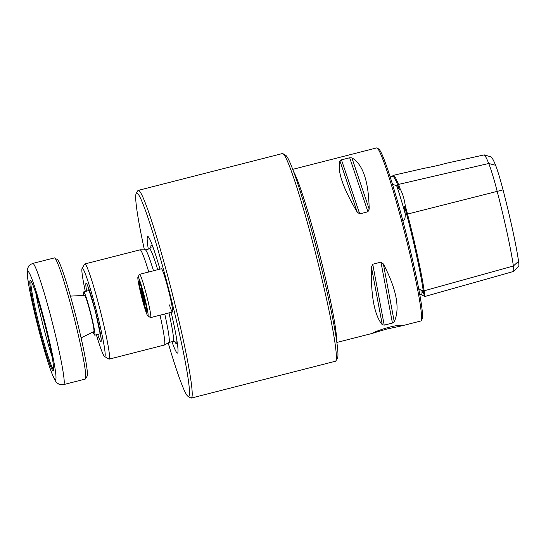 <?xml version="1.0" encoding="UTF-8"?>
<svg xmlns="http://www.w3.org/2000/svg" width="546" height="546" viewBox="0 0 546 546"><rect width="100%" height="100%" fill="white"/><g stroke="black" fill="none" stroke-linecap="round" stroke-linejoin="round"><path stroke-width="0.82" d="M52.969 370.768A46.669 3.256 75.7 0 1 37.681 322.87A46.669 3.256 75.7 0 1 30.44 280.501A46.669 3.256 75.7 0 1 44.895 324.856A46.669 3.256 75.7 0 1 53.488 370.707A46.669 3.256 75.7 0 1 52.969 370.768M32.74 263.431L54.32 257.917A62.524 4.354 75.7 0 1 54.655 257.992L57.35 259.603A60.285 4.204 75.7 0 1 76.024 316.898A60.285 4.204 75.7 0 1 87.128 376.139L85.531 378.842A62.524 4.354 75.7 0 1 85.272 379.067L63.691 384.582A62.524 4.354 75.7 0 0 52.436 322.932A62.524 4.354 75.7 0 0 32.74 263.431C30.03 264.653 28.59 265.731 28.426 266.666C27.225 269.826 27.068 267.909 27.396 275.696C28.167 283.053 30.262 294.192 33.695 309.118C40.227 337.408 48.908 366.994 53.194 376.549C54.934 380.439 56.381 382.671 57.542 383.258C58.92 383.729 58.094 384.991 63.691 384.582M54.655 257.992A62.524 4.354 75.7 0 1 74.017 317.417A62.524 4.354 75.7 0 1 85.531 378.842M53.692 369.738A45.775 3.187 75.7 0 1 53.617 369.683A45.775 3.187 75.7 0 1 38.513 322.27A45.775 3.187 75.7 0 1 31.088 281.251M146.424 304.955A20.093 1.399 75.7 0 1 147.843 315.957A20.093 1.399 75.7 0 1 141.619 296.853A20.093 1.399 75.7 0 1 137.92 277.109A20.093 1.399 75.7 0 1 141.346 285.428A20.093 1.399 75.7 0 1 146.424 304.955M145.734 303.262A16.08 1.119 75.7 0 1 147.017 312.025A16.08 1.119 75.7 0 1 141.892 296.785A16.08 1.119 75.7 0 1 139.08 280.951A16.08 1.119 75.7 0 1 145.734 303.262M137.92 277.109L139.517 274.399A22.331 1.556 75.7 0 1 139.605 274.324A22.331 1.556 75.7 0 1 148.962 305.337A22.331 1.556 75.7 0 1 150.662 317.588A22.331 1.556 75.7 0 1 150.539 317.567L147.843 315.957M147.099 311.438A15.629 1.092 75.7 0 1 146.703 310.77M139.407 282.207A15.629 1.092 75.7 0 1 139.428 281.422M143.857 301.583L140.991 289.196L142.096 291.428L144.076 298.744L144.956 303.822L143.857 301.583L144.54 301.412M142.799 294.035L141.878 294.274M93.086 332.023A22.331 1.556 -104.3 0 0 94.745 335.162A22.331 1.556 -104.3 0 0 88.077 303.44A22.331 1.556 -104.3 0 0 83.695 291.898A22.331 1.556 -104.3 0 0 83.743 295.447M81.088 337.831L93.871 331.647A18.7 1.304 -104.3 0 0 88.261 305.077A18.7 1.304 -104.3 0 0 84.61 295.406L70.427 296.109M35.927 293.502A44.656 3.112 -104.3 0 0 52.068 356.668M164.762 313.984A47.782 3.331 75.7 0 1 169.021 342.417A47.782 3.331 75.7 0 1 168.96 342.472L164.455 345.004A49.126 3.426 -104.3 0 0 160.033 315.199M148.758 271.983A49.126 3.426 -104.3 0 0 140.145 249.829L145.304 249.891A47.782 3.331 75.7 0 1 153.481 270.775M191.284 398.075L335.449 361.24A107.18 7.467 -104.3 0 0 335.729 361.07A107.18 7.467 -104.3 0 0 335.892 360.858A107.18 7.467 -104.3 0 0 316.154 255.548A107.18 7.467 -104.3 0 0 282.958 153.679A107.18 7.467 -104.3 0 0 282.384 153.556L138.227 190.39A107.18 7.467 75.7 0 1 171.437 290.206A107.18 7.467 75.7 0 1 191.564 397.904A107.18 7.467 75.7 0 1 191.284 398.075A107.18 7.467 75.7 0 1 190.718 397.952L188.015 396.341A104.948 7.316 75.7 0 1 168.182 342.908M335.892 360.858L337.489 358.149A104.948 7.316 -104.3 0 0 318.161 255.037A104.948 7.316 -104.3 0 0 285.654 155.289L282.958 153.679M96.383 334.746A45.55 3.174 -104.3 0 0 104.573 356.511L108.886 359.084A49.126 3.426 -104.3 0 0 109.152 359.138L164.401 345.024A49.126 3.426 -104.3 0 0 164.455 345.004M140.145 249.829A49.126 3.426 -104.3 0 0 140.076 249.836L84.828 263.95A49.126 3.426 -104.3 0 0 84.698 264.032A49.126 3.426 -104.3 0 0 84.63 264.127L82.071 268.455A45.55 3.174 -104.3 0 0 85.326 291.482M109.152 359.138A49.126 3.426 -104.3 0 0 100.307 310.701A49.126 3.426 -104.3 0 0 84.828 263.95M104.573 356.511A45.55 3.174 -104.3 0 0 96.772 312.257A45.55 3.174 -104.3 0 0 82.139 268.366A45.55 3.174 -104.3 0 0 82.071 268.455M148.3 249.119A60.183 4.197 75.7 0 1 151.692 243.673A60.183 4.197 75.7 0 1 159.964 269.123M171.191 312.346A60.183 4.197 75.7 0 1 177.546 344.86A60.183 4.197 75.7 0 1 171.956 341.714M161.343 268.789A22.331 1.556 75.7 0 1 161.404 268.755A22.331 1.556 75.7 0 1 168.441 290.001A22.331 1.556 75.7 0 1 172.454 312.019A22.331 1.556 75.7 0 1 169.444 304.941M144.41 249.884A104.948 7.316 75.7 0 1 136.186 193.482L137.783 190.772A107.18 7.467 75.7 0 1 138.227 190.39M392.444 184.248L396.41 185.654L399.535 189.79L400.211 189.025C402.6 193.325 404.293 198.915 405.289 205.781A36.623 2.553 75.7 0 1 407.5 214.032A88.582 6.177 75.7 0 1 424.16 290.8A36.623 2.553 75.7 0 1 424.563 294.56L424.87 296.492L419.703 293.96M405.289 205.781L404.525 206.258L405.2 214.653C405.187 216.516 405.2 221.696 402.17 219.99M418.707 288.602L421.717 290.759L423.573 294.007L424.563 294.56M404.525 206.258A35.811 2.498 75.7 0 1 406.674 214.278A87.776 6.115 75.7 0 1 423.184 290.349A35.811 2.498 75.7 0 1 423.573 294.007M424.87 296.492L513.465 271.471A34.296 2.389 -104.3 0 0 513.547 271.423A34.296 2.389 -104.3 0 0 513.377 265.984A86.261 6.013 -104.3 0 0 497.153 191.23A34.296 2.389 -104.3 0 0 488.745 163.486A86.261 6.013 -104.3 0 0 484.234 154.88L491.052 156.907A82.391 5.74 75.7 0 1 495.591 165.281A30.426 2.123 75.7 0 1 503.05 189.885A82.391 5.74 75.7 0 1 518.55 261.288A30.426 2.123 75.7 0 1 518.7 266.114L513.547 271.423M392.472 176.385L392.888 175.675A88.582 6.177 75.7 0 1 393.263 175.355A88.582 6.177 75.7 0 1 398.519 184.418A36.623 2.553 75.7 0 1 400.211 189.025M390.144 176.918L392.683 176.338A87.776 6.115 75.7 0 1 397.891 185.312A35.811 2.498 75.7 0 1 399.535 189.79M292.69 169.362L376.59 147.925A89.319 6.224 75.7 0 1 377.061 148.027L378.685 148.997A87.974 6.129 75.7 0 1 405.931 232.61A87.974 6.129 75.7 0 1 422.133 319.055L421.171 320.679A89.319 6.224 75.7 0 1 421.041 320.857A89.319 6.224 75.7 0 1 420.809 320.993L401.911 325.825L402.661 325.464L400.218 325.409C392.929 325.129 373.409 331.975 372.938 333.149L386.704 329.067L401.911 325.825M394.246 321.71C400.245 308.667 396.621 289.414 383.367 263.943L394.246 321.71L392.431 323.041L384.207 325.136L382.289 324.768C374.426 315.267 370.802 296.014 371.41 267.001L372.741 264.237L380.965 262.135L383.367 263.943M369.185 209.098C368.646 181.245 362.878 164.162 351.87 157.855L369.185 209.098L367.936 211.773L359.712 213.875L357.22 212.148C342.827 187.838 337.059 170.761 339.912 160.913L341.462 159.848L349.686 157.753L351.87 157.855M393.263 175.355L424.331 168.243C427.9 167.636 440.301 165.104 444.744 163.616L484.234 154.88M377.061 148.027A89.319 6.224 75.7 0 1 404.729 232.917A89.319 6.224 75.7 0 1 421.171 320.679M136.186 193.482A104.948 7.316 75.7 0 1 168.223 287.292A104.948 7.316 75.7 0 1 188.848 396.3A104.948 7.316 75.7 0 1 188.015 396.341M55.166 379.613A55.822 3.89 75.7 0 1 30.706 295.338A55.822 3.89 75.7 0 1 39.346 302.034A55.822 3.89 75.7 0 1 55.166 379.613M142.745 299.495A14.066 0.983 75.7 0 1 139.967 283.497A14.066 0.983 75.7 0 1 146.205 306.531A14.066 0.983 75.7 0 1 142.745 299.495M168.994 312.906A47.782 3.331 75.7 0 1 173.253 341.339A47.782 3.331 75.7 0 1 173.13 341.414L168.926 342.485M151.078 247.379L149.474 248.819A47.782 3.331 75.7 0 1 157.712 269.697M97.7 334.411A30.146 2.102 -104.3 0 0 97.993 321.881A30.146 2.102 -104.3 0 0 85.995 283.272A30.146 2.102 -104.3 0 0 86.643 291.141M176.843 340.138A50.839 3.542 75.7 0 1 176.583 343.632A50.839 3.542 75.7 0 1 174.775 341.578M150.839 247.877A50.839 3.542 75.7 0 1 153.344 248.15M396.778 186.009A63.827 4.45 75.7 0 1 405.187 213.725M421.99 291.168A63.827 4.45 75.7 0 1 421.601 294.43A63.827 4.45 75.7 0 1 421.096 294.458M503.05 189.885L405.2 214.653M518.55 261.288L513.377 265.984L424.16 290.8L423.184 290.349L421.717 290.759M495.591 165.281L488.745 163.486L398.519 184.418L397.891 185.312L396.41 185.654M380.965 262.135L392.431 323.041M372.741 264.237L384.207 325.136M371.41 267.001L382.289 324.768M349.686 157.753L367.936 211.773M341.462 159.848L359.712 213.875M339.912 160.913L357.22 212.148M336.568 340.083A89.319 6.224 -104.3 0 0 319.697 254.648A89.319 6.224 -104.3 0 0 293.523 171.587M150.662 317.588L172.454 312.019M139.605 274.324L161.404 268.755M139.599 281.756L139.735 286.514L142.752 299.515L145.666 308.852L147.086 311.077M94.745 335.162L100.396 333.722M83.695 291.898L89.339 290.452M149.474 248.819L145.27 249.891M101.119 338.295L95.338 311.056L87.783 286.097M173.13 341.414L175.225 341.898M373.225 333.156L336.909 342.431"/></g></svg>
